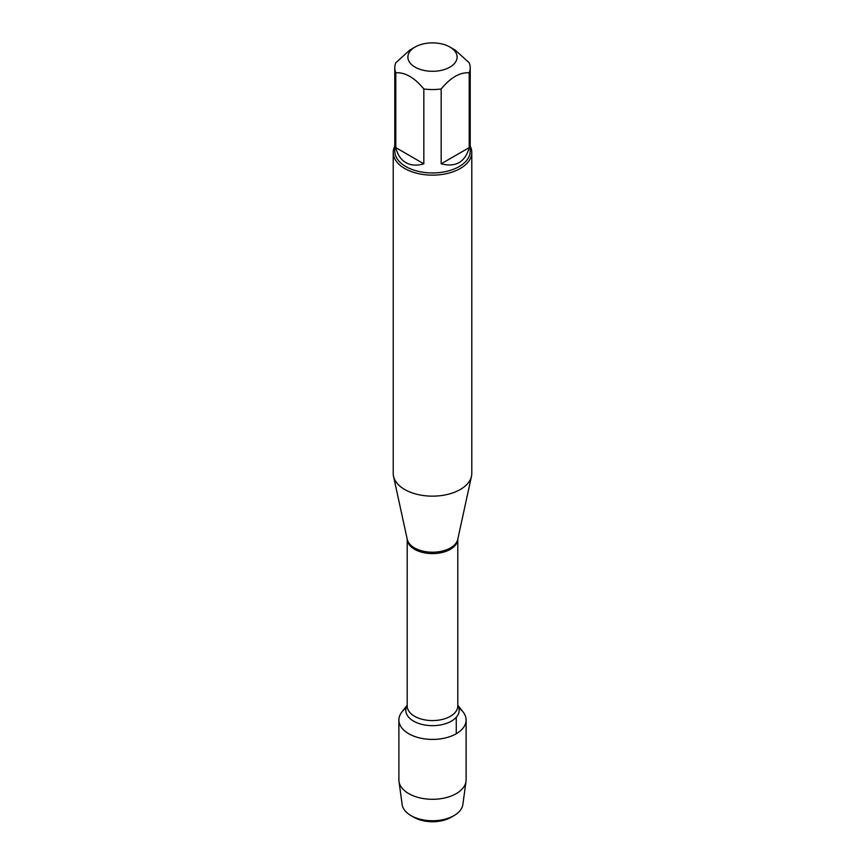 <?xml version="1.0" encoding="UTF-8"?>
<svg xmlns="http://www.w3.org/2000/svg" width="865" height="865" viewBox="0 0 865 865"><rect width="100%" height="100%" fill="white"/><g stroke="black" fill="none" stroke-linecap="round" stroke-linejoin="round"><path stroke-width="1.3" d="M393.218 152.456L393.218 473.458A39.282 22.685 0 0 0 393.521 476.291A39.282 22.685 0 0 0 404.723 489.504A39.282 22.685 0 0 0 445.237 494.921A39.282 22.685 0 0 0 471.479 476.291A39.282 22.685 0 0 0 471.782 473.458L471.782 152.456A39.282 22.685 180 0 1 447.529 173.411A39.282 22.685 180 0 1 404.723 168.502A39.282 22.685 180 0 1 393.218 152.456A39.282 22.685 180 0 1 394.786 146.109M457.801 705.148L463.186 712.1A33.616 19.408 180 0 1 432.5 739.424A33.616 19.408 180 0 1 401.814 712.1L407.199 705.148M470.214 146.109A39.282 22.685 180 0 1 471.782 152.456M415.092 67.135A24.62 14.218 0 0 0 449.908 67.135A24.62 14.218 0 0 0 449.908 47.034A24.62 14.218 0 0 0 438.155 43.25A24.62 14.218 0 0 0 415.092 47.034A24.62 14.218 0 0 0 415.092 67.135M441.172 163.82C455.779 167.54 465.121 162.144 469.208 147.623L441.172 163.82L441.172 88.965C450.514 77.601 459.856 72.206 469.208 72.779A37.714 21.776 0 0 0 470.214 67.773A37.714 21.776 0 0 0 469.208 62.767L455.185 50.084L449.908 47.034M469.208 147.623L469.208 72.779M415.092 47.034L409.815 50.084L395.792 62.767A37.714 21.776 0 0 0 394.786 67.773A37.714 21.776 0 0 0 395.792 72.779C405.134 72.206 414.486 77.601 423.828 88.965A37.714 21.776 0 0 0 441.172 88.965M395.792 147.623C397.478 154.651 400.819 159.647 405.836 162.62C410.907 165.475 416.908 165.875 423.828 163.82L395.792 147.623L395.792 72.779M423.828 163.82L423.828 88.965M470.214 67.773L470.214 151.18A37.714 21.776 180 0 1 446.935 171.292A37.714 21.776 180 0 1 405.836 166.577A37.714 21.776 180 0 1 394.786 151.18L394.786 67.773M458.926 708.024A33.616 19.408 180 0 1 466.116 720.015A33.616 19.408 180 0 1 445.367 737.942A33.616 19.408 180 0 1 408.734 733.736A33.616 19.408 180 0 1 398.884 720.015A33.616 19.408 180 0 1 406.074 708.024M466.116 720.015L466.116 779.895A33.616 19.408 180 0 1 466.008 781.419A33.616 19.408 180 0 1 444.134 798.103A33.616 19.408 180 0 1 408.734 793.616A33.616 19.408 180 0 1 398.992 781.419A33.616 19.408 180 0 1 398.884 779.895L398.884 720.015M398.992 781.419L402.149 804.537A30.448 17.581 0 0 0 410.972 815.587A30.448 17.581 0 0 0 454.028 815.587A30.448 17.581 0 0 0 462.851 804.537L466.008 781.419M410.972 815.587L413.978 817.317L410.972 815.587M454.028 815.587L451.022 817.317A26.188 15.116 180 0 1 413.978 817.317M456.266 733.736L456.266 717.269M393.521 476.291L407.242 539.338A25.453 14.694 0 0 0 414.497 547.902A25.453 14.694 0 0 0 440.75 551.416A25.453 14.694 0 0 0 457.758 539.338L471.479 476.291M457.79 539.165A25.301 14.608 180 0 1 432.5 553.6A25.301 14.608 180 0 1 407.21 539.165L407.199 705.97A25.301 14.608 0 0 0 432.5 720.577A25.301 14.608 0 0 0 457.801 705.97L457.801 539.165M457.801 705.31A26.696 15.419 180 0 1 432.5 725.659A26.696 15.419 180 0 1 407.199 705.31"/></g></svg>
